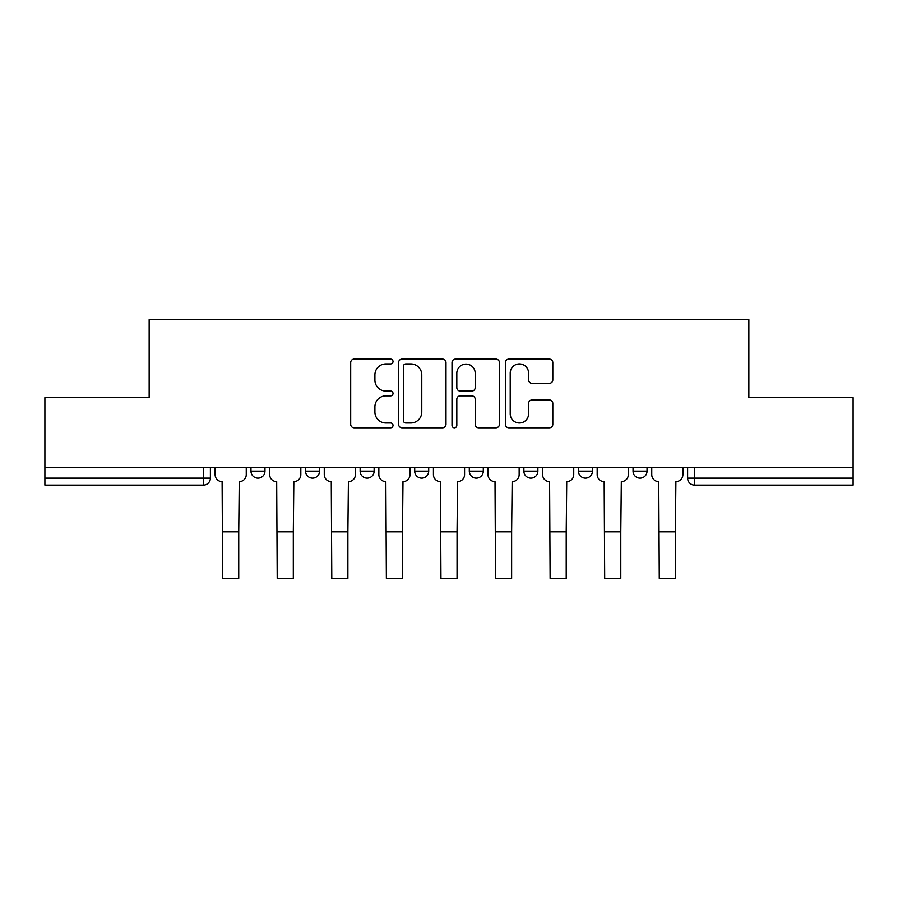 <?xml version="1.0" encoding="UTF-8"?>
<svg xmlns="http://www.w3.org/2000/svg" width="898" height="898" viewBox="0 0 898 898"><rect width="100%" height="100%" fill="white"/><g stroke="black" fill="none" stroke-linecap="round" stroke-linejoin="round"><path stroke-width="1.35" d="M393.021 361.524A2.402 2.402 0 0 0 390.619 359.121L354.126 359.121A3.435 3.435 0 0 0 350.691 362.545L350.691 424.361A3.435 3.435 0 0 0 354.126 427.796L390.619 427.796A2.402 2.402 0 0 0 393.021 425.394A2.402 2.402 0 0 0 390.619 422.992L385.893 422.992A10.989 10.989 0 0 1 374.904 412.002L374.904 406.85A10.989 10.989 0 0 1 385.893 395.861L390.619 395.861A2.402 2.402 0 0 0 393.021 393.459A2.402 2.402 0 0 0 390.619 391.057L385.893 391.057A10.989 10.989 0 0 1 374.904 380.067L374.904 374.915A10.989 10.989 0 0 1 385.893 363.926L390.619 363.926A2.402 2.402 0 0 0 393.021 361.524M633.034 467.286L633.034 471.124L647.031 471.124A6.993 6.993 0 0 1 640.027 478.129A6.993 6.993 0 0 1 633.034 471.124L633.034 467.286M578.447 467.286L578.447 471.124L592.444 471.124A6.993 6.993 0 0 1 585.451 478.129A6.993 6.993 0 0 1 578.447 471.124L578.447 467.286M523.871 467.286L523.871 471.124L537.868 471.124A6.993 6.993 0 0 1 530.875 478.129A6.993 6.993 0 0 1 523.871 471.124L523.871 467.286M469.295 471.124L469.295 467.286L469.295 471.124A6.993 6.993 0 0 0 476.288 478.129A6.993 6.993 0 0 1 469.295 471.124L483.292 471.124A6.993 6.993 0 0 1 476.288 478.129A6.993 6.993 0 0 0 483.292 471.124A6.993 6.993 0 0 1 476.288 478.129M414.708 471.124L414.708 467.286L414.708 471.124A6.993 6.993 0 0 0 421.712 478.129A6.993 6.993 0 0 1 414.708 471.124L428.705 471.124A6.993 6.993 0 0 1 421.712 478.129M360.132 471.124L360.132 467.286L360.132 471.124A6.993 6.993 0 0 0 367.125 478.129A6.993 6.993 0 0 1 360.132 471.124L374.129 471.124A6.993 6.993 0 0 1 367.125 478.129M549.363 383.323A3.435 3.435 0 0 0 552.798 379.888L552.798 362.545A3.435 3.435 0 0 0 549.363 359.121L508.84 359.121A3.435 3.435 0 0 0 505.406 362.545L505.406 424.361A3.435 3.435 0 0 0 508.84 427.796L549.363 427.796A3.435 3.435 0 0 0 552.798 424.361L552.798 403.415A3.435 3.435 0 0 0 549.363 399.98L532.02 399.98A3.435 3.435 0 0 0 528.585 403.415L528.585 413.81A9.182 9.182 0 0 1 519.403 422.992A9.182 9.182 0 0 1 510.21 413.81L510.21 373.108A9.182 9.182 0 0 1 519.403 363.926A9.182 9.182 0 0 1 528.585 373.108L528.585 379.888A3.435 3.435 0 0 0 532.02 383.323L549.363 383.323M44.9 467.286L44.9 397.657L149.158 397.657L149.158 319.632L748.842 319.632L748.842 397.657L853.1 397.657L853.1 467.286L44.9 467.286L44.9 478.129L210.39 478.129L210.39 467.286M445.992 362.545A3.435 3.435 0 0 0 442.557 359.121L402.035 359.121A3.435 3.435 0 0 0 398.6 362.545L398.6 424.361A3.435 3.435 0 0 0 402.035 427.796L442.557 427.796A3.435 3.435 0 0 0 445.992 424.361L445.992 362.545M455.443 359.121L495.965 359.121A3.435 3.435 0 0 1 499.4 362.545L499.4 424.361A3.435 3.435 0 0 1 495.965 427.796L478.623 427.796A3.435 3.435 0 0 1 475.188 424.361L475.188 399.296A3.435 3.435 0 0 0 471.753 395.861L460.247 395.861A3.435 3.435 0 0 0 456.813 399.296L456.813 425.394A2.402 2.402 0 0 1 454.41 427.796A2.402 2.402 0 0 1 452.008 425.394L452.008 362.545A3.435 3.435 0 0 1 455.443 359.121M687.61 467.286L687.61 478.129L853.1 478.129L853.1 485.122L694.614 485.122A6.993 6.993 0 0 1 687.61 478.129L687.61 467.286M853.1 467.286L853.1 478.129M203.386 467.286L203.386 485.122A6.993 6.993 0 0 0 210.39 478.129A6.993 6.993 0 0 1 203.386 485.122L44.9 485.122L44.9 478.129M647.031 467.286L647.031 471.124L647.031 467.286M592.444 467.286L592.444 471.124A6.993 6.993 0 0 1 585.451 478.129A6.993 6.993 0 0 0 592.444 471.124M537.868 467.286L537.868 471.124A6.993 6.993 0 0 1 530.875 478.129A6.993 6.993 0 0 0 537.868 471.124L537.868 467.286M483.292 467.286L483.292 471.124M428.705 467.286L428.705 471.124L428.705 467.286M374.129 467.286L374.129 471.124L374.129 467.286M305.556 467.286L305.556 471.124L319.553 471.124L319.553 467.286L319.553 471.124A6.993 6.993 0 0 1 312.549 478.129A6.993 6.993 0 0 1 305.556 471.124A6.993 6.993 0 0 0 312.549 478.129A6.993 6.993 0 0 0 319.553 471.124A6.993 6.993 0 0 1 312.549 478.129M250.969 467.286L250.969 471.124L264.966 471.124L264.966 467.286L264.966 471.124A6.993 6.993 0 0 1 257.973 478.129A6.993 6.993 0 0 1 250.969 471.124A6.993 6.993 0 0 0 257.973 478.129A6.993 6.993 0 0 0 264.966 471.124A6.993 6.993 0 0 1 257.973 478.129M694.614 467.286L694.614 485.122A6.993 6.993 0 0 1 687.61 478.129M405.817 363.926A2.402 2.402 0 0 0 403.415 366.328L403.415 420.59A2.402 2.402 0 0 0 405.817 422.992L410.79 422.992A10.989 10.989 0 0 0 421.779 412.002L421.779 374.915A10.989 10.989 0 0 0 410.79 363.926L405.817 363.926M475.188 373.287A9.182 9.182 0 0 0 465.995 364.094A9.182 9.182 0 0 0 456.813 373.287L456.813 387.622A3.435 3.435 0 0 0 460.247 391.057L471.753 391.057A3.435 3.435 0 0 0 475.188 387.622L475.188 373.287M215.116 467.286L215.116 474.627A6.993 6.993 0 0 0 222.109 481.62L222.637 578.368L238.733 578.368L238.733 531.829L222.637 531.829M246.254 467.286L246.254 474.627A6.993 6.993 0 0 1 239.25 481.62L238.733 531.829M269.692 467.286L269.692 474.627A6.993 6.993 0 0 0 276.685 481.62L277.213 578.368L293.309 578.368L293.309 531.829L277.213 531.829M300.83 467.286L300.83 474.627A6.993 6.993 0 0 1 293.837 481.62L293.309 531.829M324.268 467.286L324.268 474.627A6.993 6.993 0 0 0 331.272 481.62L331.789 578.368L347.885 578.368L347.885 531.829L331.789 531.829M355.406 467.286L355.406 474.627A6.993 6.993 0 0 1 348.413 481.62L347.885 531.829M378.855 467.286L378.855 474.627A6.993 6.993 0 0 0 385.848 481.62L386.376 578.368L402.472 578.368L402.472 531.829L386.376 531.829M409.993 467.286L409.993 474.627A6.993 6.993 0 0 1 402.989 481.62L402.472 531.829M433.431 467.286L433.431 474.627A6.993 6.993 0 0 0 440.424 481.62L440.952 578.368L457.048 578.368L457.048 531.829L440.952 531.829M464.569 467.286L464.569 474.627A6.993 6.993 0 0 1 457.576 481.62L457.048 531.829M488.007 467.286L488.007 474.627A6.993 6.993 0 0 0 495.011 481.62L495.528 578.368L511.624 578.368L511.624 531.829L495.528 531.829M519.145 467.286L519.145 474.627A6.993 6.993 0 0 1 512.152 481.62L511.624 531.829M542.594 467.286L542.594 474.627A6.993 6.993 0 0 0 549.587 481.62L550.115 578.368L566.211 578.368L566.211 531.829L550.115 531.829M573.732 467.286L573.732 474.627A6.993 6.993 0 0 1 566.728 481.62L566.211 531.829M597.17 467.286L597.17 474.627A6.993 6.993 0 0 0 604.163 481.62L604.691 578.368L620.787 578.368L620.787 531.829L604.691 531.829M628.308 467.286L628.308 474.627A6.993 6.993 0 0 1 621.315 481.62L620.787 531.829M651.746 467.286L651.746 474.627A6.993 6.993 0 0 0 658.75 481.62L659.267 578.368L675.363 578.368L675.363 531.829L659.267 531.829M682.884 467.286L682.884 474.627A6.993 6.993 0 0 1 675.891 481.62L675.363 531.829"/></g></svg>
